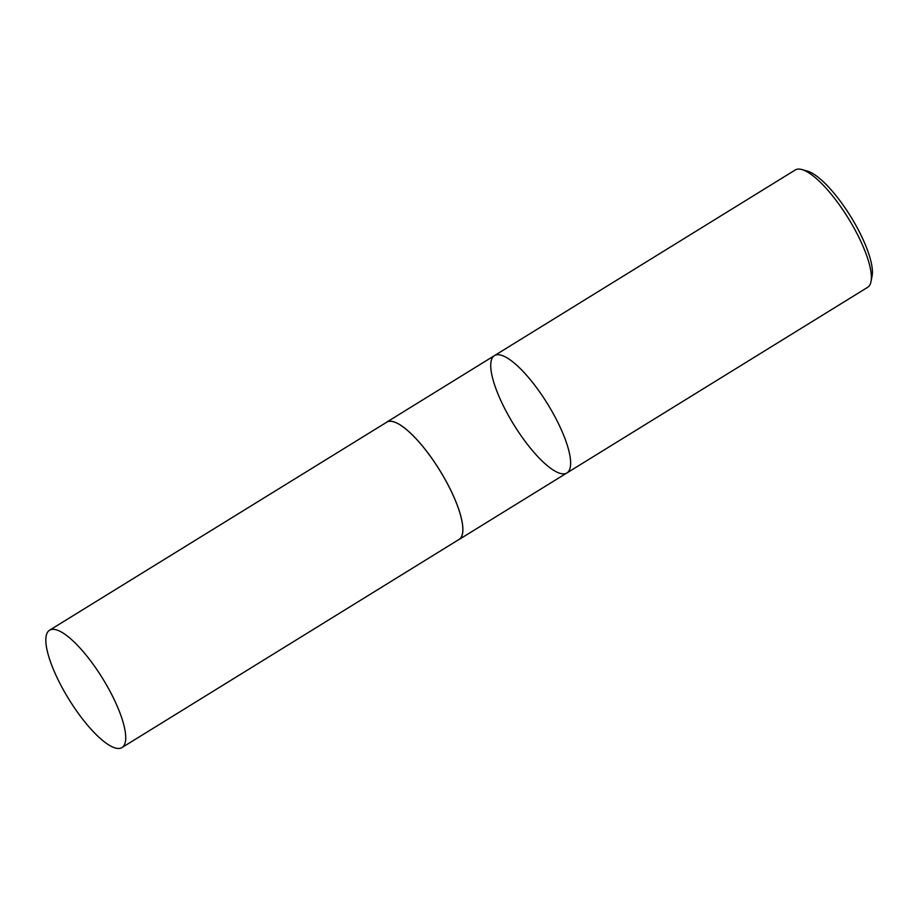<?xml version="1.0" encoding="UTF-8"?>
<svg xmlns="http://www.w3.org/2000/svg" width="918" height="918" viewBox="0 0 918 918"><rect width="100%" height="100%" fill="white"/><g stroke="black" fill="none" stroke-linecap="round" stroke-linejoin="round"><path stroke-width="1.38" d="M566.899 472.954L867.648 287.323A68.942 19.817 -121.7 0 0 871.033 281.505L872.1 275.893A64.535 18.544 -121.7 0 0 850.814 216.694A64.535 18.544 -121.7 0 0 807.438 171.127L801.953 169.566A68.942 19.817 -121.7 0 0 795.229 169.991L494.469 355.61A68.942 19.817 -121.7 0 0 511.372 420.628A68.942 19.817 -121.7 0 0 564.237 473.826A68.942 19.817 -121.7 0 0 566.899 472.954A68.942 19.817 -121.7 0 0 549.997 407.948A68.942 19.817 -121.7 0 0 497.131 354.738A68.942 19.817 -121.7 0 0 494.469 355.61A68.942 19.817 58.3 0 1 497.131 354.738A68.942 19.817 58.3 0 1 549.997 407.948A68.942 19.817 58.3 0 1 566.899 472.954L459.149 539.451A68.942 19.817 -121.7 0 0 439.802 470.383A68.942 19.817 -121.7 0 0 386.73 422.119A68.942 19.817 -121.7 0 0 385.996 422.659M871.033 281.505A68.942 19.817 -121.7 0 0 848.301 218.254A68.942 19.817 -121.7 0 0 801.953 169.566M458.346 539.864A68.942 19.817 -121.7 0 0 459.149 539.451M119.317 748.434A68.942 19.817 -121.7 0 0 121.979 747.562A68.942 19.817 -121.7 0 0 102.632 678.482A68.942 19.817 -121.7 0 0 49.561 630.218A68.942 19.817 -121.7 0 0 66.452 695.224A68.942 19.817 -121.7 0 0 119.317 748.434M121.979 747.562L459.115 539.394A68.873 19.794 -121.7 0 0 439.779 470.395A68.873 19.794 -121.7 0 0 386.765 422.177L49.561 630.218M494.469 355.61L386.73 422.119"/></g></svg>

